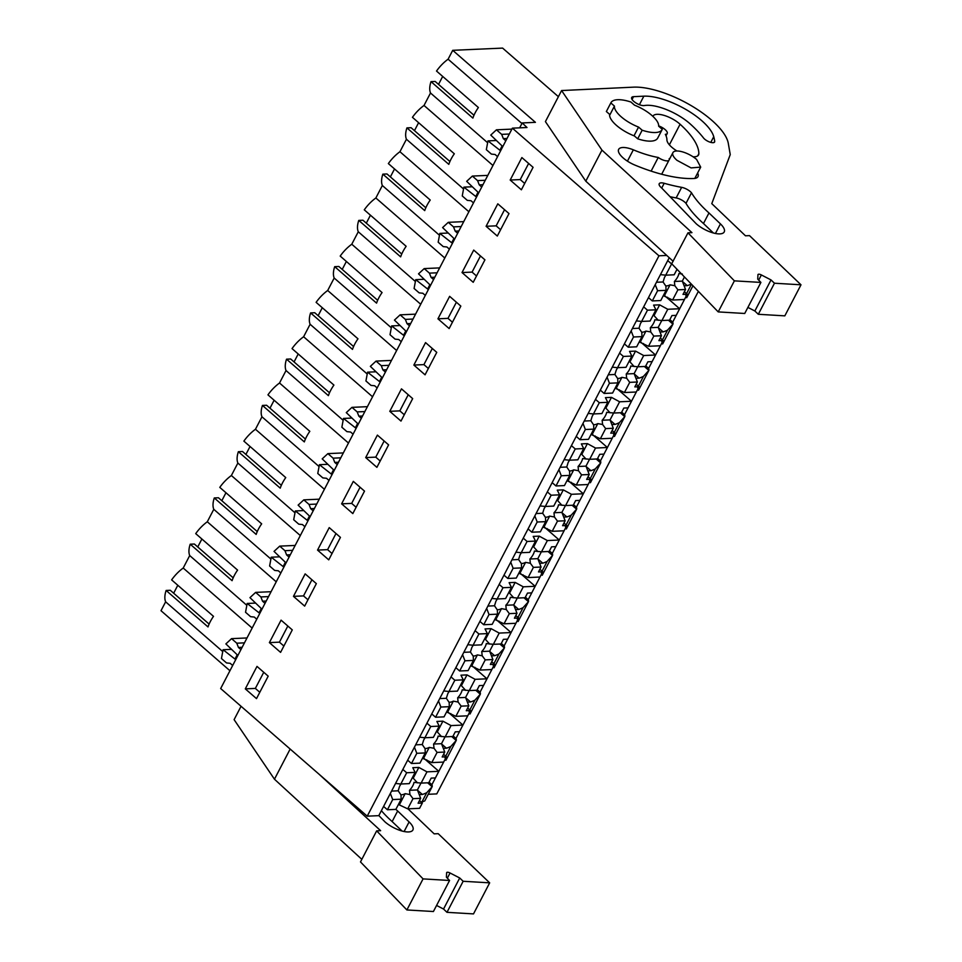 <?xml version="1.0" encoding="UTF-8"?>
<svg xmlns="http://www.w3.org/2000/svg" width="962" height="962" viewBox="0 0 962 962"><rect width="100%" height="100%" fill="white"/><g stroke="black" fill="none" stroke-linecap="round" stroke-linejoin="round"><path stroke-width="1.44" d="M669.239 257.72L378.787 815.656L367.231 816.173L658.946 255.796L666.774 255.447M658.946 255.796L512.385 128.162L220.671 688.539L367.231 816.173M252.152 628.066L183.213 568.037A26.695 13.432 131.1 0 0 171.633 579.894L213.504 616.353A26.695 13.432 -48.9 0 0 208.008 626.935L166.125 590.464A26.695 13.432 131.1 0 0 165.632 601.827L161.003 610.702L229.942 670.73M698.376 291.366L436.772 793.903L428.222 794.287M444.997 757.623L445.899 760.293L444.985 759.511L431.902 784.679A12.855 4.798 -152.5 0 1 432.13 786.724L424.795 800.877L421.428 802.26M245.298 688.864L256.998 666.401L268.194 676.154L256.505 698.616L245.298 688.864L255.351 688.419L263.756 672.282M389.778 411.327L400.986 421.079L412.674 398.605L401.479 388.852L389.778 411.327L399.831 410.87L404.28 414.742M388.6 444.865L377.393 435.113L365.704 457.575L376.9 467.34L388.6 444.865M437.938 318.807L449.146 328.559L460.834 306.096L449.639 296.344L437.938 318.807L447.991 318.362L452.441 322.234M436.76 352.357L425.553 342.592L413.864 365.067L425.06 374.819L436.76 352.357M293.458 596.356L304.665 606.108L316.354 583.633L305.158 573.881L293.458 596.356L303.511 595.899L307.96 599.771M269.384 642.604L280.579 652.368L292.28 629.894L281.072 620.141L269.384 642.604L279.437 642.159L283.874 646.031M364.514 491.125L353.319 481.373L341.618 503.835L352.826 513.588L364.514 491.125M317.544 550.096L328.739 559.848L340.44 537.385L329.232 527.621L317.544 550.096L327.597 549.651L332.034 553.523M486.099 226.286L497.306 236.051L508.994 213.576L497.799 203.824L486.099 226.286L496.151 225.842L500.601 229.714M484.92 259.836L473.713 250.084L462.025 272.547L473.22 282.299L484.92 259.836M533.08 167.316L521.38 189.791L510.185 180.038L521.873 157.564L533.08 167.316M512.385 128.162L527.008 127.513L522.21 122.944L519.66 127.838M165.632 601.827L222.751 651.575M166.125 590.464L170.286 590.283L209.103 624.085M173.665 593.217L177.802 585.269M183.213 568.037L189.706 555.567L246.825 605.314M276.238 581.806L207.299 521.777A26.695 13.432 131.1 0 0 195.719 533.633L237.59 570.105A26.695 13.432 -48.9 0 0 232.082 580.675L190.211 544.203A26.695 13.432 131.1 0 0 189.706 555.567M190.211 544.203L194.36 544.023L233.189 577.825M197.739 546.969L201.888 539.009M207.299 521.777L213.792 509.319L270.911 559.054M300.312 535.545L231.373 475.517A26.695 13.432 131.1 0 0 219.793 487.373L261.664 523.845A26.695 13.432 -48.9 0 0 256.169 534.415L214.285 497.955A26.695 13.432 131.1 0 0 213.792 509.319M214.285 497.955L218.446 497.763L257.263 531.577M221.825 500.709L225.962 492.748M231.373 475.517L237.867 463.059L294.985 512.794M324.398 489.297L255.459 429.256A26.695 13.432 131.1 0 0 243.879 441.125L285.75 477.585A26.695 13.432 -48.9 0 0 280.243 488.155L238.372 451.695A26.695 13.432 131.1 0 0 237.867 463.059M238.372 451.695L242.52 451.503L281.349 485.317M245.899 454.449L250.048 446.488M255.459 429.256L261.953 416.799L319.071 466.546M348.472 443.037L279.533 383.008A26.695 13.432 131.1 0 0 267.953 394.865L309.824 431.325A26.695 13.432 -48.9 0 0 304.329 441.907L262.446 405.435A26.695 13.432 131.1 0 0 261.953 416.799M262.446 405.435L266.606 405.255L305.423 439.057M269.985 408.189L274.122 400.24M279.533 383.008L286.027 370.538L343.145 420.286M372.559 396.777L303.619 336.748A26.695 13.432 131.1 0 0 292.039 348.605L333.91 385.077A26.695 13.432 -48.9 0 0 328.403 395.647L286.532 359.175A26.695 13.432 131.1 0 0 286.027 370.538M286.532 359.175L290.68 358.994L329.509 392.797M294.059 361.928L298.208 353.98M303.619 336.748L310.113 324.278L367.231 374.026M396.633 350.517L327.693 290.488A26.695 13.432 131.1 0 0 316.113 302.345L357.984 338.816A26.695 13.432 -48.9 0 0 352.489 349.386L310.606 312.915A26.695 13.432 131.1 0 0 310.113 324.278M310.606 312.915L314.766 312.734L353.583 346.536M318.145 315.68L322.282 307.72M327.693 290.488L334.187 278.03L391.306 327.765M420.719 304.257L351.779 244.228A26.695 13.432 131.1 0 0 340.199 256.084L382.07 292.556A26.695 13.432 -48.9 0 0 376.563 303.126L334.692 266.666A26.695 13.432 131.1 0 0 334.187 278.03M334.692 266.666L338.84 266.474L377.669 300.288M342.219 269.42L346.368 261.46M351.779 244.228L358.273 231.77L415.392 281.505M444.793 258.008L375.865 197.98A26.695 13.432 131.1 0 0 364.273 209.836L406.156 246.296A26.695 13.432 -48.9 0 0 400.649 256.866L358.766 220.406A26.695 13.432 131.1 0 0 358.273 231.77M358.766 220.406L362.927 220.226L401.743 254.028M366.306 223.16L370.442 215.211M375.865 197.98L382.347 185.51L439.466 235.257M468.879 211.748L399.939 151.719A26.695 13.432 131.1 0 0 388.359 163.576L430.23 200.036A26.695 13.432 -48.9 0 0 424.723 210.618L382.852 174.146A26.695 13.432 131.1 0 0 382.347 185.51M382.852 174.146L387.001 173.966L425.829 207.768M390.38 176.9L394.528 168.951M399.939 151.719L406.433 139.249L463.552 188.997M492.953 165.488L424.026 105.459A26.695 13.432 131.1 0 0 412.433 117.316L454.317 153.788A26.695 13.432 -48.9 0 0 448.809 164.358L406.926 127.886A26.695 13.432 131.1 0 0 406.433 139.249M406.926 127.886L411.087 127.705L449.903 161.508M414.466 130.652L418.602 122.691M424.026 105.459L430.507 93.001A26.695 13.432 131.1 0 1 431.012 81.638L435.161 81.445L473.989 115.26M438.54 84.391L442.688 76.431M521.921 123.497L448.1 59.199A26.695 13.432 131.1 0 0 436.52 71.056L478.391 107.528A26.695 13.432 -48.9 0 0 472.883 118.098L431.012 81.638M448.1 59.199L452.717 50.325L502.609 48.1L558.405 96.681M685.798 295.045L686.7 297.715L692.953 285.762M686.7 297.715L685.798 296.933L672.703 322.114A12.855 4.798 -152.5 0 1 672.931 324.146L667.556 330.098L662.457 339.875M661.724 341.306L662.758 343.759L672.931 324.146L668.434 320.238M662.614 343.975L661.712 343.193L648.616 368.362A12.855 4.798 -152.5 0 1 648.857 370.406L643.47 376.358L638.383 386.135M637.638 387.566L638.54 390.235L648.857 370.406L644.36 366.486M638.54 390.235L637.638 389.454L624.542 414.622A12.855 4.798 -152.5 0 1 624.771 416.666L619.396 422.619L614.297 432.395M613.564 433.826L614.453 436.495L624.771 416.666L620.274 412.746M614.453 436.495L613.552 435.702L600.456 460.882A12.855 4.798 -152.5 0 1 600.697 462.926L595.31 468.867L590.223 478.655M589.478 480.074L590.524 482.527L600.697 462.926L596.199 459.006M590.379 482.744L589.478 481.962L576.382 507.142A12.855 4.798 -152.5 0 1 576.611 509.187L571.236 515.127L566.137 524.903M565.403 526.334L566.438 528.787L576.611 509.187L572.113 505.266M565.403 528.234L552.296 553.39A12.855 4.798 -152.5 0 1 552.537 555.435L547.15 561.387L542.063 571.163M541.317 572.594L542.219 575.264L552.537 555.435L548.039 551.527M542.219 575.264L541.317 574.482L528.222 599.651A12.855 4.798 -152.5 0 1 528.451 601.695L523.075 607.647L517.977 617.424M517.243 618.855L518.133 621.524L528.451 601.695L523.953 597.775M518.133 621.524L517.231 620.731L504.136 645.911A12.855 4.798 -152.5 0 1 504.377 647.955L498.989 653.895L493.903 663.684M493.157 665.115L494.059 667.784L504.377 647.955L499.879 644.035M493.157 667.003L480.062 692.171A12.855 4.798 -152.5 0 1 480.291 694.215L474.915 700.156L469.817 709.944M469.083 711.363L470.117 713.816L480.291 694.215L475.793 690.295M469.973 714.032L469.071 713.251L455.976 738.431A12.855 4.798 -152.5 0 1 456.216 740.463L450.829 746.416L445.743 756.192M445.899 760.293L456.216 740.463L451.719 736.555M419.228 794.612L422.354 794.468A29.125 14.646 131.1 0 0 426.755 792.676L432.13 786.724L427.633 782.803M684.102 285.774L687.241 285.642A29.125 14.646 131.1 0 0 691.269 284.018M426.707 759.836A29.113 14.646 131.1 0 0 426.094 760.221M443.302 748.352L446.44 748.208A29.125 14.646 131.1 0 0 450.829 746.416M450.781 713.576A29.113 14.646 131.1 0 0 450.168 713.96M467.388 702.092L470.514 701.959A29.125 14.646 131.1 0 0 474.915 700.156M474.867 667.315A29.113 14.646 131.1 0 0 474.254 667.7M491.462 655.843L494.6 655.699A29.125 14.646 131.1 0 0 498.989 653.895M498.941 621.055A29.113 14.646 131.1 0 0 498.328 621.44M515.548 609.583L518.674 609.439A29.125 14.646 131.1 0 0 523.075 607.647M523.027 574.807A29.113 14.646 131.1 0 0 522.414 575.18M539.622 563.323L542.76 563.179A29.125 14.646 131.1 0 0 547.15 561.387M547.101 528.547A29.113 14.646 131.1 0 0 546.488 528.932M563.708 517.063L566.834 516.931A29.125 14.646 131.1 0 0 571.236 515.127M571.188 482.287A29.113 14.646 131.1 0 0 570.574 482.671M587.782 470.803L590.921 470.671A29.125 14.646 131.1 0 0 595.31 468.867M595.262 436.026A29.113 14.646 131.1 0 0 594.648 436.411M611.868 424.555L614.995 424.41A29.125 14.646 131.1 0 0 619.396 422.619M619.348 389.778A29.113 14.646 131.1 0 0 618.734 390.151M635.942 378.294L639.081 378.15A29.125 14.646 131.1 0 0 643.47 376.358M643.422 343.518A29.113 14.646 131.1 0 0 642.808 343.903M660.028 332.034L663.155 331.89A29.125 14.646 131.1 0 0 667.556 330.098M667.508 297.258A29.113 14.646 131.1 0 0 666.894 297.643M452.717 50.325L535.425 122.342L522.21 122.944M255.351 688.419L259.8 692.291M399.831 410.87L408.237 394.733M365.704 457.575L375.757 457.13L380.194 461.002M375.757 457.13L384.151 440.993M447.991 318.362L456.397 302.224M413.864 365.067L423.917 364.61L428.355 368.482M423.917 364.61L432.311 348.484M303.511 595.899L311.916 579.773M279.437 642.159L287.83 626.021M341.618 503.835L351.671 503.391L356.12 507.263M351.671 503.391L360.077 487.253M327.597 549.651L335.991 533.513M496.151 225.842L504.557 209.704M462.025 272.547L472.077 272.102L476.515 275.974M472.077 272.102L480.471 255.964M510.185 180.038L520.238 179.581L524.675 183.453M520.238 179.581L528.631 163.456M231.541 649.35L223.088 649.723L221.452 658.525L226.515 662.926L230.183 663.311L232.672 665.476M487.626 142.737L430.507 93.001M682.431 281.445L687.241 285.642M672.703 322.114L669.853 319.625M658.345 327.705L663.155 331.89M648.616 368.362L645.779 365.885M634.271 373.953L639.081 378.15M624.542 414.622L621.692 412.145M610.185 420.214L614.995 424.41M600.456 460.882L597.618 458.405M586.098 466.474L590.921 470.671M576.382 507.142L573.532 504.653M562.024 512.734L566.834 516.931M565.391 528.222L566.293 529.004M552.296 553.39L549.458 550.913M537.938 558.994L542.76 563.179M528.222 599.651L525.372 597.174M513.864 605.242L518.674 609.439M504.136 645.911L501.298 643.434M489.778 651.502L494.6 655.699M493.145 666.991L494.059 667.784M480.062 692.171L477.212 689.694M465.704 697.763L470.514 701.959M455.976 738.431L453.138 735.942M441.618 744.023L446.44 748.208M431.902 784.679L429.052 782.202M417.544 790.271L422.354 794.468M696.608 159.451L700.685 167.123L691.077 167.905L676.995 160.329A15.657 5.844 -152.5 0 1 672.907 152.657A15.657 5.844 -152.5 0 1 682.527 151.876A15.657 5.844 -152.5 0 1 696.608 159.451M606.517 111.219A28.908 10.798 27.5 0 0 606.433 111.376A28.908 10.798 27.5 0 0 606.361 111.52L609.98 114.67L614.441 106.085A24.495 9.151 -152.5 0 0 638.552 127.08L634.078 135.666L637.698 138.817A28.908 10.798 27.5 0 0 657.719 138.071A28.908 10.798 27.5 0 0 657.804 137.915M614.441 106.085L610.834 102.934A28.908 10.798 27.5 0 1 610.906 102.778A28.908 10.798 27.5 0 1 630.94 102.032L634.547 105.183A24.495 9.151 -152.5 0 1 651.887 115.452C656.613 119.637 658.862 123.22 658.657 126.178L662.277 129.329A28.908 10.798 27.5 0 1 662.193 129.485L657.719 138.071M496.428 140.512L487.974 140.885L499.867 150.24L502.092 145.959L490.764 135.077L496.44 129.81L501.671 134.367L503.33 138.624L507.022 138.456M503.33 138.624L505.808 140.789M487.974 140.885L486.339 149.687L491.402 154.1L495.069 154.485L497.558 156.65M472.342 186.772L463.888 187.145L475.781 196.501L478.018 192.22L466.678 181.337L472.366 176.07L477.585 180.615L479.244 184.872L482.948 184.716M479.244 184.872L481.734 187.049M463.888 187.145L462.253 195.947L467.316 200.361L470.995 200.733L473.472 202.898M448.268 233.032L439.814 233.405L451.707 242.761L453.932 238.468L442.604 227.585L448.28 222.33L453.511 226.876L455.17 231.133L458.862 230.976M455.17 231.133L457.647 233.297M439.814 233.405L438.179 242.208L443.241 246.609L446.909 246.993L449.398 249.158M424.182 279.281L415.728 279.665L427.621 289.021L429.858 284.728L418.518 273.845L424.206 268.59L429.425 273.136L431.084 277.393L434.788 277.224M431.084 277.393L433.573 279.557M415.728 279.665L414.093 288.468L419.155 292.869L422.835 293.254L425.312 295.418M400.108 325.541L391.654 325.914L403.547 335.269L405.772 330.988L394.444 320.105L400.12 314.839L405.351 319.396L407.01 323.653L410.702 323.485M407.01 323.653L409.487 325.817M391.654 325.914L390.019 334.716L395.081 339.129L398.749 339.514L401.238 341.678M376.022 371.801L367.568 372.174L379.461 381.529L381.698 377.248L370.358 366.366L376.046 361.099L381.265 365.656L382.924 369.913L386.628 369.745M382.924 369.913L385.413 372.078M367.568 372.174L365.933 380.976L370.995 385.389L374.675 385.762L377.152 387.939M351.948 418.061L343.494 418.434L355.387 427.789L357.611 423.496L346.284 412.614L351.96 407.359L357.191 411.904L358.85 416.161L362.542 416.005M358.85 416.161L361.327 418.326M343.494 418.434L341.859 427.236L346.921 431.637L350.589 432.022L353.078 434.187M327.862 464.309L319.408 464.694L331.301 474.05L333.537 469.757L322.198 458.874L327.886 453.619L333.105 458.165L334.764 462.421L338.468 462.253M334.764 462.421L337.253 464.586M319.408 464.694L317.773 473.496L322.835 477.898L326.503 478.282L328.992 480.447M303.788 510.569L295.334 510.954L307.227 520.298L309.451 516.017L298.124 505.134L303.8 499.867L309.03 504.425L310.69 508.682L314.382 508.513M310.69 508.682L313.167 510.846M295.334 510.954L293.699 519.757L298.761 524.158L302.429 524.543L304.918 526.707M279.701 556.83L271.248 557.202L283.141 566.558L285.377 562.277L274.038 551.394L279.726 546.127L284.944 550.685L286.604 554.942L290.308 554.773M286.604 554.942L289.093 557.106M271.248 557.202L269.613 566.005L274.675 570.418L278.343 570.803L280.832 572.967M255.627 603.09L247.174 603.463L259.055 612.818L261.291 608.537L249.964 597.655L255.639 592.388L260.87 596.933L262.53 601.19L266.221 601.034M262.53 601.19L265.007 603.366M247.174 603.463L245.538 612.265L250.601 616.678L254.269 617.051L256.758 619.215M223.088 649.723L234.981 659.078L237.217 654.785L225.878 643.903L231.565 638.648L236.784 643.193L238.444 647.45L242.147 647.294M238.444 647.45L240.933 649.615M231.565 638.648L247.006 637.95M236.784 643.193L244.456 642.856M255.639 592.388L271.08 591.702M260.87 596.933L268.53 596.596M279.726 546.127L295.166 545.442M284.944 550.685L292.616 550.336M303.8 499.867L319.24 499.182M309.03 504.425L316.69 504.076M327.886 453.619L343.326 452.922M333.105 458.165L340.776 457.828M351.96 407.359L367.4 406.673M357.191 411.904L364.851 411.568M376.046 361.099L391.486 360.413M381.265 365.656L388.937 365.307M400.12 314.839L415.56 314.153M405.351 319.396L413.011 319.047M424.206 268.59L439.646 267.893M429.425 273.136L437.097 272.799M448.28 222.33L463.72 221.633M453.511 226.876L461.171 226.539M472.366 176.07L487.806 175.385M477.585 180.615L485.257 180.279M496.44 129.81L511.88 129.124M501.671 134.367L509.331 134.019M637.698 138.817L642.171 130.219A28.908 10.798 27.5 0 0 662.193 129.485M638.552 127.08L642.171 130.219M606.361 111.52L610.834 102.934M398.424 804.472L407.708 808.85L419.576 808.321L422.33 803.042L418.109 803.222L420.659 798.316L417.412 789.946L409.511 790.295A10.57 5.315 131.1 0 0 412.794 785.762A10.57 5.315 131.1 0 0 414.045 782.346L421.115 783.104L426.972 771.849L438.84 771.32L423.905 758.309M417.412 789.946L420.983 783.092M409.511 790.295L409.944 794.552L413.011 798.664L420.659 798.316M421.115 783.104L428.763 782.755L431.18 778.114L435.401 777.921L438.84 771.32M401.034 783.994A10.57 5.315 131.1 0 0 399.567 786.351L398.184 790.8L391.582 791.101M417.472 782.876L413.227 778.186A10.57 5.315 131.1 0 0 413.119 778.09A10.57 5.315 131.1 0 0 412.397 777.633M409.944 794.552L405.17 793.662A10.57 5.315 131.1 0 1 400.817 794.72M401.178 799.194L392.712 799.566L387.409 809.763L395.863 809.379L401.178 799.194L400.998 794.949L398.184 790.8M399.567 804.424L405.17 793.662M407.708 808.85L413.011 798.664M419.492 800.564L422.33 803.042M413.227 778.186L418.831 767.423L426.972 771.849M415.127 772.378L406.673 772.751L400.817 784.006L409.271 783.633L415.127 772.378L412.794 767.688L418.831 767.423M400.817 784.006L395.55 783.465M392.712 799.566L390.344 793.458M387.409 809.763L383.597 806.433M406.673 772.751L402.862 769.432M422.498 758.224L431.782 762.601L443.662 762.072L446.416 756.781L442.183 756.974L444.745 752.056L441.498 743.686L433.585 744.035A10.57 5.315 131.1 0 0 436.88 739.501A10.57 5.315 131.1 0 0 438.131 736.098L445.19 736.844L451.046 725.588L462.926 725.059L447.979 712.048M441.498 743.686L445.057 736.832M433.585 744.035L434.03 748.292L437.085 752.404L444.745 752.056M445.19 736.844L452.849 736.495L455.267 731.854L459.487 731.673L462.926 725.059M425.12 737.734A10.57 5.315 131.1 0 0 423.653 740.091L422.258 744.552L415.656 744.841M441.546 736.627L437.313 731.926A10.57 5.315 131.1 0 0 437.205 731.829A10.57 5.315 131.1 0 0 436.471 731.373M434.03 748.292L429.256 747.402A10.57 5.315 131.1 0 1 424.903 748.46M425.252 752.933L416.799 753.306L411.495 763.503L419.949 763.131L425.252 752.933L425.084 748.689L422.258 744.552M423.653 758.164L429.256 747.402M431.782 762.601L437.085 752.404M443.578 754.304L446.416 756.781M437.313 731.926L442.917 721.163L451.046 725.588M439.213 726.118L430.76 726.502L424.903 737.746L433.357 737.373L439.213 726.118L436.88 721.428L442.917 721.163M424.903 737.746L419.636 737.205M416.799 753.306L414.43 747.209M411.495 763.503L407.672 760.184M430.76 726.502L426.936 723.171M446.584 711.964L455.868 716.341L467.736 715.812L470.49 710.521L466.269 710.714L468.819 705.807L465.572 697.426L457.671 697.787A10.57 5.315 131.1 0 0 460.954 693.241A10.57 5.315 131.1 0 0 462.205 689.838L469.276 690.584L475.132 679.328L487 678.799L472.065 665.788M465.572 697.426L469.143 690.572M457.671 697.787L458.104 702.032L461.171 706.144L468.819 705.807M469.276 690.584L476.924 690.247L479.341 685.605L483.561 685.413L487 678.799M449.194 691.486A10.57 5.315 131.1 0 0 447.727 693.842L446.344 698.292L439.742 698.58M465.632 690.367L461.387 685.665A10.57 5.315 131.1 0 0 461.279 685.569A10.57 5.315 131.1 0 0 460.557 685.124M458.104 702.032L453.33 701.142A10.57 5.315 131.1 0 1 448.977 702.2M449.338 706.673L440.873 707.046L435.57 717.243L444.023 716.87L449.338 706.673L449.158 702.44L446.344 698.292M447.727 711.916L453.33 701.142M455.868 716.341L461.171 706.144M467.652 708.056L470.49 710.521M461.387 685.665L466.991 674.903L475.132 679.328M463.287 679.857L454.834 680.242L448.977 691.486L457.431 691.113L463.287 679.857L460.954 675.18L466.991 674.903M448.977 691.486L443.71 690.944M440.873 707.046L438.504 700.949M435.57 717.243L431.758 713.924M454.834 680.242L451.022 676.911M470.658 665.704L479.942 670.081L491.822 669.552L494.576 664.261L490.343 664.453L492.905 659.547L489.658 651.178L481.746 651.527A10.57 5.315 131.1 0 0 485.04 646.993A10.57 5.315 131.1 0 0 486.291 643.578L493.35 644.324L499.206 633.08L511.087 632.551L496.139 619.528M489.658 651.178L493.217 644.324M481.746 651.527L482.19 655.783L485.245 659.884L492.905 659.547M493.35 644.324L501.01 643.987L503.427 639.345L507.647 639.153L511.087 632.551M473.28 645.225A10.57 5.315 131.1 0 0 471.813 647.582L470.418 652.032L463.816 652.32M489.706 644.107L485.473 639.417A10.57 5.315 131.1 0 0 485.365 639.321A10.57 5.315 131.1 0 0 484.632 638.864M482.19 655.783L477.417 654.894A10.57 5.315 131.1 0 1 473.063 655.94M473.412 660.413L464.959 660.798L459.656 670.983L468.109 670.61L473.412 660.413L473.244 656.18L470.418 652.032M471.813 665.656L477.417 654.894M479.942 670.081L485.245 659.884M491.738 661.796L494.576 664.261M485.473 639.417L491.077 628.643L499.206 633.08M487.373 633.609L478.92 633.982L473.063 645.237L481.517 644.853L487.373 633.609L485.04 628.92L491.077 628.643M473.063 645.237L467.797 644.696M464.959 660.798L462.59 654.689M459.656 670.983L455.832 667.664M478.92 633.982L475.096 630.663M494.745 619.444L504.028 623.821L515.897 623.292L518.65 618.013L514.429 618.193L516.979 613.287L513.732 604.918L505.832 605.266A10.57 5.315 131.1 0 0 509.114 600.733A10.57 5.315 131.1 0 0 510.365 597.318L517.436 598.075L523.292 586.82L535.161 586.291L520.226 573.28M513.732 604.918L517.303 598.063M505.832 605.266L506.265 609.523L509.331 613.636L516.979 613.287M517.436 598.075L525.084 597.727L527.501 593.085L531.721 592.893L535.161 586.291M497.354 598.965A10.57 5.315 131.1 0 0 495.887 601.322L494.504 605.771L487.902 606.072M513.792 597.847L509.547 593.157A10.57 5.315 131.1 0 0 509.439 593.061A10.57 5.315 131.1 0 0 508.718 592.604M506.265 609.523L501.491 608.633A10.57 5.315 131.1 0 1 497.138 609.68M497.498 614.153L489.033 614.538L483.73 624.735L492.183 624.35L497.498 614.153L497.318 609.92L494.504 605.771M495.887 619.396L501.491 608.633M504.028 623.821L509.331 613.636M515.812 615.536L518.65 618.013M509.547 593.157L515.151 582.395L523.292 586.82M511.447 587.349L502.994 587.722L497.138 598.977L505.591 598.592L511.447 587.349L509.114 582.659L515.151 582.395M497.138 598.977L491.871 598.436M489.033 614.538L486.664 608.429M483.73 624.735L479.918 621.404M502.994 587.722L499.182 584.403M518.819 573.184L528.102 577.573L539.983 577.032L542.736 571.753L538.504 571.933L541.065 567.027L537.818 558.657L529.906 559.006A10.57 5.315 131.1 0 0 533.201 554.473A10.57 5.315 131.1 0 0 534.451 551.058L541.51 551.815L547.366 540.56L559.247 540.031L544.3 527.02M537.818 558.657L541.378 551.803M529.906 559.006L530.351 563.263L533.405 567.376L541.065 567.027M541.51 551.815L549.17 551.466L551.587 546.825L555.808 546.644L559.247 540.031M521.44 552.705A10.57 5.315 131.1 0 0 519.973 555.062L518.578 559.511L511.976 559.812M537.866 551.587L533.633 546.897A10.57 5.315 131.1 0 0 533.525 546.801A10.57 5.315 131.1 0 0 532.792 546.344M530.351 563.263L525.577 562.373A10.57 5.315 131.1 0 1 521.224 563.431M521.572 567.905L513.119 568.277L507.816 578.475L516.269 578.09L521.572 567.905L521.404 563.66L518.578 559.511M519.973 573.136L525.577 562.373M528.102 577.573L533.405 567.376M539.898 569.276L542.736 571.753M533.633 546.897L539.237 536.135L547.366 540.56M535.533 541.089L527.08 541.462L521.224 552.717L529.677 552.344L535.533 541.089L533.201 536.399L539.237 536.135M521.224 552.717L515.957 552.176M513.119 568.277L510.75 562.169M507.816 578.475L503.992 575.144M527.08 541.462L523.256 538.143M542.905 526.935L552.188 531.313L564.057 530.783L566.81 525.492L562.59 525.685L565.139 520.779L561.892 512.397L553.992 512.758A10.57 5.315 131.1 0 0 557.275 508.213A10.57 5.315 131.1 0 0 558.525 504.809L565.596 505.555L571.452 494.3L583.321 493.771L568.386 480.76M561.892 512.397L565.464 505.543M553.992 512.758L554.425 517.003L557.491 521.115L565.139 520.779M565.596 505.555L573.244 505.218L575.661 500.565L579.882 500.384L583.321 493.771M545.514 506.457A10.57 5.315 131.1 0 0 544.047 508.802L542.664 513.263L536.062 513.552M561.952 505.339L557.707 500.637A10.57 5.315 131.1 0 0 557.599 500.541A10.57 5.315 131.1 0 0 556.878 500.084M554.425 517.003L549.651 516.113A10.57 5.315 131.1 0 1 545.298 517.171M545.658 521.644L537.193 522.017L531.89 532.214L540.343 531.842L545.658 521.644L545.478 517.4L542.664 513.263M544.047 526.875L549.651 516.113M552.188 531.313L557.491 521.115M563.972 523.027L566.81 525.492M557.707 500.637L563.311 489.874L571.452 494.3M559.607 494.829L551.154 495.214L545.298 506.457L553.751 506.084L559.607 494.829L557.275 490.139L563.311 489.874M545.298 506.457L540.031 505.916M537.193 522.017L534.824 515.921M531.89 532.214L528.078 528.896M551.154 495.214L547.342 491.883M566.979 480.675L576.262 485.052L588.143 484.523L590.896 479.232L586.664 479.425L589.225 474.519L585.978 466.137L578.066 466.498A10.57 5.315 131.1 0 0 581.361 461.964A10.57 5.315 131.1 0 0 582.611 458.549L589.67 459.295L595.526 448.051L607.407 447.51L592.46 434.499M585.978 466.137L589.538 459.295M578.066 466.498L578.511 470.743L581.565 474.855L589.225 474.519M589.67 459.295L597.33 458.958L599.747 454.317L603.968 454.124L607.407 447.51M569.6 460.197A10.57 5.315 131.1 0 0 568.133 462.554L566.738 467.003L560.137 467.291M586.026 459.078L581.794 454.377A10.57 5.315 131.1 0 0 581.685 454.28A10.57 5.315 131.1 0 0 580.952 453.836M578.511 470.743L573.737 469.853A10.57 5.315 131.1 0 1 569.384 470.911M569.732 475.384L561.279 475.769L555.976 485.954L564.429 485.582L569.732 475.384L569.564 471.152L566.738 467.003M568.133 480.627L573.737 469.853M576.262 485.052L581.565 474.855M588.059 476.767L590.896 479.232M581.794 454.377L587.397 443.614L595.526 448.051M583.693 448.569L575.24 448.953L569.384 460.209L577.837 459.824L583.693 448.569L581.361 443.891L587.397 443.614M569.384 460.209L564.117 459.668M561.279 475.769L558.91 469.66M555.976 485.954L552.152 482.635M575.24 448.953L571.416 445.634M591.065 434.415L600.348 438.792L612.217 438.263L614.971 432.972L610.75 433.165L613.299 428.258L610.052 419.889L602.152 420.238A10.57 5.315 131.1 0 0 605.435 415.704A10.57 5.315 131.1 0 0 606.685 412.289L613.756 413.035L619.612 401.791L631.481 401.262L616.546 388.251M610.052 419.889L613.624 413.035M602.152 420.238L602.585 424.495L605.651 428.595L613.299 428.258M613.756 413.035L621.404 412.698L623.821 408.056L628.042 407.864L631.481 401.262M593.674 413.937A10.57 5.315 131.1 0 0 592.207 416.293L590.824 420.743L584.223 421.043M610.112 412.818L605.868 408.128A10.57 5.315 131.1 0 0 605.759 408.032A10.57 5.315 131.1 0 0 605.038 407.575M602.585 424.495L597.811 423.605A10.57 5.315 131.1 0 1 593.458 424.651M593.819 429.124L585.353 429.509L580.05 439.706L588.503 439.321L593.819 429.124L593.638 424.891L590.824 420.743M592.207 434.367L597.811 423.605M600.348 438.792L605.651 428.595M612.133 430.507L614.971 432.972M605.868 408.128L611.471 397.354L619.612 401.791M607.768 402.32L599.314 402.693L593.458 413.949L601.911 413.564L607.768 402.32L605.435 397.631L611.471 397.354M593.458 413.949L588.191 413.407M585.353 429.509L582.984 423.4M580.05 439.706L576.238 436.375M599.314 402.693L595.502 399.374M615.139 388.155L624.422 392.532L636.303 392.003L639.057 386.724L634.824 386.904L637.385 381.998L634.138 373.629L626.226 373.977A10.57 5.315 131.1 0 0 629.521 369.444A10.57 5.315 131.1 0 0 630.771 366.029L637.83 366.787L643.686 355.531L655.567 355.002L640.62 341.991M634.138 373.629L637.698 366.775M626.226 373.977L626.671 378.234L629.725 382.347L637.385 381.998M637.83 366.787L645.49 366.438L647.907 361.796L652.128 361.604L655.567 355.002M617.76 367.676A10.57 5.315 131.1 0 0 616.293 370.033L614.898 374.483L608.297 374.783M634.186 366.558L629.954 361.868A10.57 5.315 131.1 0 0 629.845 361.772A10.57 5.315 131.1 0 0 629.112 361.315M626.671 378.234L621.897 377.344A10.57 5.315 131.1 0 1 617.544 378.403M617.893 382.876L609.439 383.249L604.136 393.446L612.59 393.061L617.893 382.876L617.724 378.631L614.898 374.483M616.293 388.107L621.897 377.344M624.422 392.532L629.725 382.347M636.219 384.247L639.057 386.724M629.954 361.868L635.557 351.106L643.686 355.531M631.854 356.06L623.4 356.433L617.544 367.688L625.997 367.316L631.854 356.06L629.521 351.37L635.557 351.106M617.544 367.688L612.277 367.147M609.439 383.249L607.07 377.14M604.136 393.446L600.312 390.115M623.4 356.433L619.576 353.114M639.225 341.907L648.508 346.284L660.377 345.755L663.131 340.464L658.91 340.656L661.459 335.738L658.212 327.369L650.312 327.729A10.57 5.315 131.1 0 0 653.595 323.184A10.57 5.315 131.1 0 0 654.845 319.781L661.916 320.526L667.772 309.271L679.641 308.742L664.706 295.731M658.212 327.369L661.784 320.514M650.312 327.729L650.745 331.974L653.811 336.087L661.459 335.738M661.916 320.526L669.564 320.178L671.981 315.536L676.202 315.356L679.641 308.742M641.834 321.416A10.57 5.315 131.1 0 0 640.367 323.773L638.984 328.234L632.383 328.523M658.273 320.31L654.028 315.608A10.57 5.315 131.1 0 0 653.919 315.512A10.57 5.315 131.1 0 0 653.198 315.055M650.745 331.974L645.971 331.084A10.57 5.315 131.1 0 1 641.618 332.143M641.979 336.616L633.513 336.989L628.21 347.186L636.664 346.813L641.979 336.616L641.798 332.371L638.984 328.234M640.367 341.847L645.971 331.084M648.508 346.284L653.811 336.087M660.293 337.987L663.131 340.464M654.028 315.608L659.631 304.846L667.772 309.271M655.928 309.8L647.474 310.185L641.618 321.428L650.072 321.055L655.928 309.8L653.595 305.11L659.631 304.846M641.618 321.428L636.351 320.887M633.513 336.989L631.144 330.892M628.21 347.186L624.398 343.867M647.474 310.185L643.662 306.854M663.299 295.647L672.582 300.024L684.463 299.495L687.217 294.204L682.996 294.396L685.545 289.49L682.298 281.108L674.386 281.469A10.57 5.315 131.1 0 0 677.681 276.936A10.57 5.315 131.1 0 0 678.932 273.521L682.347 274.05M682.298 281.108L684.451 276.972M674.386 281.469L674.831 285.714L677.897 289.827L685.545 289.49M665.92 275.168A10.57 5.315 131.1 0 0 664.453 277.525L663.058 281.974L656.457 282.263M674.831 285.714L670.057 284.824A10.57 5.315 131.1 0 1 665.704 285.882M666.053 290.356L657.599 290.728L652.296 300.926L660.75 300.553L666.053 290.356L665.884 286.123L663.058 281.974M664.453 295.599L670.057 284.824M672.582 300.024L677.897 289.827M684.379 291.739L687.217 294.204M673.159 261.303L585.786 181.169L601.947 150.108L691.943 232.648L687.974 232.828L665.704 275.168L674.158 274.795L677.032 269.288M665.704 275.168L660.437 274.627M657.599 290.728L655.23 284.632M652.296 300.926L648.472 297.607M671.56 263.925L667.736 260.594M376.659 830.867L423.064 878.895L406.89 909.956L360.485 861.928L376.659 830.867L380.627 830.687L319.047 774.218M436.58 905.446L443.542 909.042L459.716 877.981L450.048 872.991A3.211 1.202 -152.5 0 0 446.669 872.582A3.211 1.202 -152.5 0 0 446.621 872.787L446.416 877.2L449.579 880.471L423.064 878.895M459.716 877.981L463.155 881.276L489.67 882.839L438.191 833.669L434.151 833.85L407.96 808.838M404.112 831.517L409.103 821.933L397.655 810.99A83.706 31.253 -152.5 0 1 395.875 809.379M409.103 821.933A18.326 6.842 -152.5 0 1 412.89 830.002A18.326 6.842 -152.5 0 1 401.467 830.867A18.326 6.842 -152.5 0 1 384.908 821.813L378.848 815.548M361.832 859.343L274.459 779.208L234.103 719.648L241.053 706.3M274.459 779.208L290.151 749.061M406.89 909.956L433.417 911.519L449.579 880.471M443.542 909.042L446.981 912.325L463.155 881.276M489.67 882.839L473.508 913.9L446.981 912.325M397.655 810.99L392.147 821.572A83.706 31.253 -152.5 0 1 381.385 810.665M402.056 831.036L392.147 821.572M601.947 150.108L561.592 90.548L633.465 87.157A61.039 22.787 -152.5 0 1 691.654 105.904A61.039 22.787 -152.5 0 1 728.294 143.362L730.242 154.593L711.784 203.643L745.466 235.798L749.506 235.618L800.997 284.8L774.47 283.225L771.031 279.942L761.375 274.952L758.681 280.122M687.974 232.828L734.379 280.856L760.906 282.419L757.743 279.148L757.948 274.747A3.211 1.202 -152.5 0 1 757.996 274.543A3.211 1.202 -152.5 0 1 761.375 274.952M634.427 135.967A24.892 9.295 -152.5 0 1 609.631 114.37M652.873 116.33A17.665 6.602 -152.5 0 1 652.933 116.186A17.665 6.602 -152.5 0 1 678.186 122.643A17.665 6.602 -152.5 0 1 680.086 124.23A73.882 27.597 -152.5 0 1 698.845 153.704A17.665 6.602 -152.5 0 1 698.544 154.93A17.665 6.602 -152.5 0 1 693.061 156.794M676.947 150.986A17.665 6.602 -152.5 0 1 666.919 139.839A38.552 14.394 -152.5 0 0 665.343 134.343A8.033 2.994 -152.5 0 0 667.207 133.502L666.017 135.774M658.681 125.781A17.665 6.602 -152.5 0 0 659.03 126.058A8.033 2.994 -152.5 0 1 667.207 133.502M668.855 160.462A8.033 2.994 -152.5 0 1 658.236 157.467A59.428 22.198 -152.5 0 1 633.345 149.819L627.44 161.147M669.853 158.538A17.665 6.602 -152.5 0 0 669.179 158.658A8.033 2.994 -152.5 0 1 669.36 159.488M697.63 173.004A17.665 6.602 -152.5 0 1 697.991 176.635A17.665 6.602 -152.5 0 1 695.466 178.295A17.665 6.602 -152.5 0 1 693.842 178.499A94.757 35.39 -152.5 0 1 634.836 165.055A17.665 6.602 -152.5 0 1 618.65 149.375A17.665 6.602 -152.5 0 1 633.345 149.819M644.372 105.543A7.876 2.946 -152.5 0 1 635.786 102.862A7.876 2.946 -152.5 0 1 631.685 97.499A7.876 2.946 -152.5 0 1 632.984 96.717A7.876 2.946 -152.5 0 1 633.525 96.669L632.058 99.483M639.417 104.69L643.843 96.176L633.525 96.669M643.855 96.176A45.13 16.859 -152.5 0 1 685.894 109.464A45.13 16.859 -152.5 0 1 713.744 136.688A142.508 53.223 -152.5 0 1 714.706 141.33A6.59 2.465 -152.5 0 1 714.61 141.991A6.59 2.465 -152.5 0 1 709.655 142.027A6.59 2.465 -152.5 0 1 703.523 137.975A89.815 33.538 -152.5 0 0 690.415 124.122A33.55 12.53 -152.5 0 0 644.372 105.555M715.439 233.477L720.43 223.881A18.326 6.842 -152.5 0 1 724.206 231.95A18.326 6.842 -152.5 0 1 712.782 232.816A18.326 6.842 -152.5 0 1 696.223 223.773L661.615 187.951A8.201 3.066 -152.5 0 1 659.223 183.718A8.201 3.066 -152.5 0 1 664.189 183.285A112.289 41.931 -152.5 0 0 681.649 187.35A8.201 3.066 -152.5 0 1 691.498 192.785L686.002 203.355A8.201 3.066 -152.5 0 0 676.142 197.931A112.289 41.931 -152.5 0 1 670.093 196.717M720.43 223.881L708.97 212.951A83.706 31.253 -152.5 0 1 691.498 192.785M585.786 181.169L545.418 121.609L561.592 90.548M671.813 263.889L718.217 311.904L734.379 280.856M718.217 311.904L744.732 313.48L760.906 282.419M747.895 307.395L754.869 311.003L771.031 279.942M754.869 311.003L758.309 314.285L774.47 283.225M800.997 284.8L784.824 315.861L758.309 314.285M658.236 157.467L651.118 171.116M708.97 212.951L703.475 223.521A83.706 31.253 -152.5 0 1 686.002 203.355M713.383 232.984L703.475 223.521M691.45 284.199L686.543 293.626M426.755 792.676L421.765 802.248M450.048 872.991L447.354 878.162M698.845 153.704L697.715 155.868M680.086 124.23L669.372 144.829M713.744 136.688L710.786 142.388M714.706 141.33L714.117 142.46M681.649 187.35L676.142 197.931M664.189 183.285L661.712 188.047M700.697 167.123L694.817 178.415M672.907 152.657L661.676 174.242M610.906 102.778L606.433 111.376"/></g></svg>
